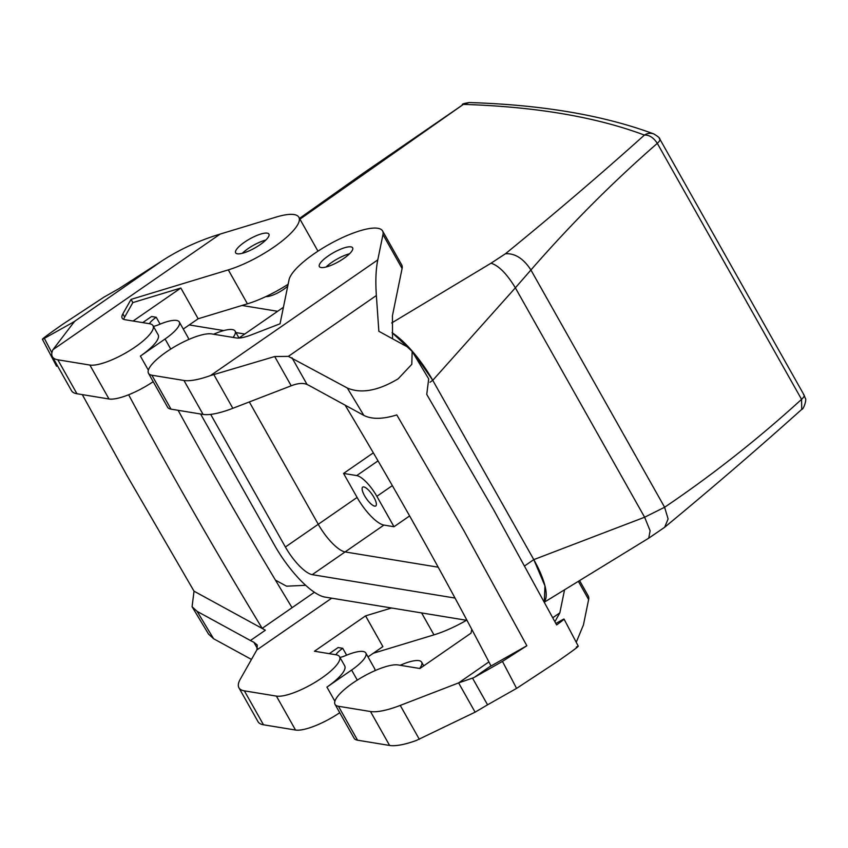 <?xml version="1.0" encoding="UTF-8"?>
<svg xmlns="http://www.w3.org/2000/svg" width="848" height="848" viewBox="0 0 848 848"><rect width="100%" height="100%" fill="white"/><g stroke="black" fill="none" stroke-linecap="round" stroke-linejoin="round"><path stroke-width="1.27" d="M326.067 267.014A19.091 5.183 150.6 0 1 331.822 262.35A19.091 5.183 150.6 0 1 349.546 253.785M265.869 296.599A15.275 4.155 -29.4 0 0 287.737 286.158M242.337 253.287A19.091 5.183 150.6 0 1 248.157 248.581A19.091 5.183 150.6 0 1 265.816 240.058M210.675 414.386L285.394 547.013A30.549 9.445 -124.7 0 0 312.234 574.658L345.094 551.931L438.204 567.195L345.094 551.931A30.549 9.445 55.3 0 1 318.254 524.287A30.549 9.445 -124.7 0 0 345.094 551.931L383.921 525.082A30.549 9.445 55.3 0 1 357.093 497.437L343.557 473.428L373.343 452.832M343.557 473.428L356.732 475.58A22.907 7.081 55.3 0 1 376.862 496.324L394.002 526.735L409.616 515.934M394.002 526.735L383.921 525.082M664.472 527.414L648.731 538.173L650.119 530.763L644.618 517.227L533.784 559.616A57.282 17.702 -124.7 0 1 544.289 601.804L544.967 585.904L533.784 559.616L432.756 380.317A57.282 17.702 -124.7 0 0 392.094 332.723M392.083 332.702L413.061 352.111L432.756 380.317L429.989 382.236M277.614 311.301L241.998 305.471L277.614 311.301M285.394 547.013L318.254 524.287L249.323 401.941L318.254 524.287L357.093 497.437M367.756 500.458A11.459 3.54 55.3 0 1 362.721 487.102A11.459 3.54 55.3 0 1 370.724 492.582A11.459 3.54 55.3 0 1 375.759 505.949A11.459 3.54 55.3 0 1 367.756 500.458M299.503 218.402L363.909 172.759L463.368 104.399L299.938 219.166M654.009 134.016A11.459 10.748 110.5 0 0 653.829 133.942A11.459 10.748 110.5 0 0 644.406 135.076C600.978 174.073 554.666 213.632 505.461 253.743L491.013 263.219L391.681 322.971M491.013 263.219C498.709 265.572 506.818 273.777 515.361 287.822L432.756 380.317L533.784 559.616L524.774 565.839M801.689 409.425L801.72 409.404C803.809 409.436 806.83 398.91 805.367 398.507L804.105 395.126L659.861 139.125C660.02 138.15 658.006 136.422 653.819 133.942A11.459 10.748 110.5 0 0 653.819 133.942C603.5 115.233 541.936 104.77 469.135 102.544L463.368 104.399A2279.678 619.4 150.6 0 1 644.406 135.076C649.218 134.832 653.522 137.599 657.317 143.344C613.104 181.843 570.969 224.052 530.922 269.993L515.361 287.822L644.618 517.227L664.62 507.263L668.107 518.976L664.641 527.276C712.553 487.695 758.239 448.391 801.731 409.393L801.561 399.355C758.017 439.031 712.373 474.997 664.62 507.263L530.922 269.993C523.534 258.598 515.043 253.181 505.461 253.743M659.267 138.659C660.624 139.326 659.977 140.885 657.317 143.344L801.561 399.355C804.233 396.896 804.879 395.327 803.512 394.67M213.654 334.239A30.549 8.3 150.6 0 1 235.108 331.112A30.549 8.3 150.6 0 1 233.603 336.709A15.275 4.155 -29.4 0 0 233.147 337.43M343.779 258.449A19.091 5.183 -29.4 0 0 352.63 247.817A19.091 5.183 -29.4 0 0 328.218 255.948A19.091 5.183 -29.4 0 0 319.367 266.569A19.091 5.183 -29.4 0 0 343.779 258.449M148.495 373.311L167.618 407.241A38.181 10.377 150.6 0 0 171.02 409.149L203.075 414.407A61.098 16.6 150.6 0 0 232.829 408.301L291.203 385.798L274.71 356.531L210.537 375.547A61.098 16.6 150.6 0 1 183.952 380.466L151.898 375.219A38.181 10.377 150.6 0 1 148.495 373.311A38.181 10.377 150.6 0 1 171.328 348.698A38.181 10.377 150.6 0 1 211.64 333.911L236.359 337.96A30.549 8.3 150.6 0 0 251.241 334.907L280.041 323.798L289.03 279.829A53.456 14.522 150.6 0 1 334.303 241.595A53.456 14.522 150.6 0 1 382.575 230.953L401.698 264.894A53.456 14.522 150.6 0 1 402.09 268.498L392.433 315.732L392.55 338.776M382.575 230.953A53.456 14.522 150.6 0 1 382.967 234.557L377.784 259.891C375.855 269.335 375.378 281.218 376.364 295.517L288.373 356.361L347.32 388.024A1826.274 564.355 55.3 0 1 363.813 415.382L310.506 386.243A106.922 33.04 -124.7 0 0 310.421 386.19A106.922 33.04 -124.7 0 0 307.061 384.494L292.009 357.782M283.412 307.294L238.924 338.055M347.32 388.024C361.11 393.896 378.049 390.833 398.157 378.823L411.81 364.311L412.149 351.369L407.061 346.715L378.855 331.292L376.364 295.517M291.203 385.798C297.807 383.211 303.096 382.766 307.061 384.494M274.71 356.531L288.373 356.361M578.283 646.187L564.047 619.072L562.107 619.962C565.913 617.832 564.09 619.496 556.638 624.934L493.759 510.008L426.745 394.415L428.696 378.876L412.149 351.369M489.413 666.91L526.852 645.741L502.451 661.419L474.477 677.245L489.413 666.91A106.922 33.04 -124.7 0 0 490.197 666.422A106.922 33.04 -124.7 0 0 490.95 665.85A1734.637 536.031 -124.7 0 0 413.252 522.368A1734.637 536.031 -124.7 0 0 345.147 405.185M526.852 645.741L463.888 530.668L396.79 414.916C382.777 419.283 371.784 419.442 363.813 415.382M576.322 647.088C581.495 644.321 575.209 649.133 557.443 661.514L516.58 688.396L487.558 704.815L472.506 678.103A106.922 33.04 55.3 0 0 474.435 677.266A106.922 33.04 55.3 0 0 474.477 677.245M419.357 739.339L400.245 705.409A61.098 16.6 150.6 0 1 370.481 711.514L338.437 706.267A38.181 10.377 150.6 0 1 335.034 704.359L354.157 738.29A38.181 10.377 150.6 0 0 357.559 740.198L389.603 745.456A61.098 16.6 150.6 0 0 416.188 740.537L475.103 712.172L458.609 682.905L472.506 678.103M458.609 682.905L488.904 661.906M554.91 621.669L559.839 612.85L564.556 589.795M475.103 712.172L487.558 704.815M562.107 619.962L555.875 623.481M576.237 642.275L583.445 624.881L588.629 599.547A53.456 14.522 -29.4 0 0 588.236 595.932L579.597 580.615M471.785 629.354L471.011 633.159L419.887 668.51L398.178 664.949A38.181 10.377 150.6 0 0 357.867 679.736A38.181 10.377 150.6 0 0 335.034 704.359M400.245 705.409L458.418 682.979M420.375 668.171L420.131 667.758A15.275 4.155 -29.4 0 0 419.675 668.478M420.131 667.758A30.549 8.3 -29.4 0 0 421.636 662.161A30.549 8.3 -29.4 0 0 400.182 665.288M314.375 592.275L262.191 628.357A106.922 33.04 -124.7 0 0 265.371 630.191L194.022 591.183L192.072 606.733L197.128 611.376L250.436 640.526A106.922 33.04 -124.7 0 0 250.52 640.569A106.922 33.04 -124.7 0 0 253.881 642.275L257.304 645.052L256.902 649.844L240.281 679.195A61.098 16.6 -29.4 0 0 238.924 687.792A61.098 16.6 -29.4 0 0 244.362 690.844L276.406 696.102A38.181 10.377 -29.4 0 0 316.717 681.315A38.181 10.377 -29.4 0 0 339.55 656.702L344.691 665.818A38.181 10.377 150.6 0 1 326.925 687.113L351.613 670.047A30.549 8.3 -29.4 0 0 365.817 653.013A30.549 8.3 -29.4 0 0 345.708 655.557A15.275 4.155 150.6 0 1 339.953 657.423M335.946 654.751A15.275 4.155 150.6 0 1 342.751 648.307L346.62 655.175M374.89 670.704A30.549 8.3 -29.4 0 0 374.657 668.701L365.817 653.013M329.268 653.66L338.108 647.554L342.751 648.307M391.543 607.995L365.573 615.871L314.438 651.232L336.147 654.794A38.181 10.377 -29.4 0 1 339.55 656.702M373.237 653.289L433.964 634.866A53.456 14.522 -29.4 0 0 466.517 620.28M238.924 687.792L258.046 721.722A61.098 16.6 -29.4 0 0 263.484 724.786L295.528 730.033A38.181 10.377 -29.4 0 0 339.751 712.712M365.573 615.871L382.893 646.611L368.011 656.903M275.441 580.117L286.539 586.191L305.651 585.311M251.464 659.437L213.611 638.745A1826.274 564.355 55.3 0 1 197.128 611.376M192.072 606.733L208.534 634.092L213.611 638.745M128.631 394.765A1734.637 536.031 -124.7 0 0 177.561 483.742A1734.637 536.031 -124.7 0 0 262.191 628.357M178.122 410.315A1734.637 536.031 -124.7 0 0 207.431 463.082A1734.637 536.031 -124.7 0 0 292.062 607.698M194.022 591.183L126.914 475.442L82.298 394.617M162.583 260.484C180.083 249.206 199.291 240.397 220.183 234.069L276.236 217.067A53.456 14.522 150.6 0 1 298.846 217.226A53.456 14.522 150.6 0 1 278.663 243.662A53.456 14.522 150.6 0 1 228.313 269.876L247.436 303.817L198.156 318.763L180.847 288.023L132.86 302.588L131.058 299.386L122.854 313.866A30.549 8.3 -29.4 0 0 122.176 318.159A30.549 8.3 -29.4 0 0 124.889 319.685L149.619 323.745A38.181 10.377 -29.4 0 1 153.011 325.653A38.181 10.377 -29.4 0 1 130.179 350.266A38.181 10.377 -29.4 0 1 89.877 365.053L57.823 359.796A61.098 16.6 -29.4 0 1 52.385 356.743A61.098 16.6 -29.4 0 1 52.926 349.715L74.592 321.328L162.583 260.484L118.9 288.68L104.103 297.054L63.229 323.936C45.474 336.317 39.178 341.129 44.361 338.363L42.4 339.264L56.551 366.23L57.526 365.87M74.878 321.297L44.361 338.363A1826.274 564.355 55.3 0 0 51.898 352.81M52.385 356.743L71.508 390.684A61.098 16.6 -29.4 0 0 76.945 393.737L109 398.984A38.181 10.377 -29.4 0 0 153.212 381.664M247.436 303.817A53.456 14.522 -29.4 0 0 288.119 284.281M198.156 318.763L183.274 329.056M131.058 299.386L228.313 269.876M244.553 242.178A19.091 5.183 -29.4 0 0 235.638 252.842A19.091 5.183 -29.4 0 0 259.997 244.765A19.091 5.183 -29.4 0 0 268.901 234.101A19.091 5.183 -29.4 0 0 244.553 242.178M142.729 322.611L151.569 316.505L156.223 317.269L160.092 324.127M180.847 288.023L133.104 321.032M153.011 325.653L158.152 334.78A38.181 10.377 150.6 0 1 140.397 356.065L165.074 338.999L170.745 349.058M132.86 302.588L124.656 317.067A30.549 8.3 150.6 0 0 123.734 319.389M165.074 338.999A30.549 8.3 150.6 0 0 179.278 321.964A30.549 8.3 150.6 0 0 159.17 324.508A15.275 4.155 150.6 0 1 153.414 326.374M149.407 323.703A15.275 4.155 150.6 0 1 156.223 317.269M179.278 321.964L188.118 337.652A30.549 8.3 150.6 0 1 188.362 339.656M189.242 324.932L223.724 330.582M235.924 332.575L244.754 334.027M200.605 414.004L274.54 545.232A57.282 17.702 -124.7 0 0 324.858 597.066L467.004 620.365M455.026 598.063L312.234 574.658M376.862 496.324L392.338 485.618M356.732 475.58L378.028 460.867M234.09 337.589L233.603 336.709M210.537 375.547L377.784 259.891M402.09 268.498L382.967 234.557M232.829 408.301L213.717 374.381M203.075 414.407L183.952 380.466M171.02 409.149L151.898 375.219M502.451 661.419A1826.274 564.355 55.3 0 1 516.58 688.396M552.801 617.715L559.839 612.85M588.629 599.547L578.378 581.357M389.603 745.456L370.481 711.514M357.559 740.198L338.437 706.267M357.284 680.107L351.613 670.047M326.925 687.113L334.886 701.243M256.849 649.939L331.695 598.19M421.604 612.924L433.964 634.866M265.371 630.191L250.436 640.526M244.362 690.844L263.484 724.786M276.406 696.102L295.528 730.033M253.881 642.275L257.463 648.646M73.384 321.954L73.797 322.696M52.926 349.715L220.183 234.069M57.823 359.796L76.945 393.737M89.877 365.053L109 398.984M140.397 356.065L148.358 370.194M122.854 313.866L124.656 317.067M648.773 538.141L544.458 602.122M469.135 102.544C464.503 103.297 462.213 103.965 462.277 104.569M235.108 331.112L238.988 338.013M423.724 665.86L421.636 662.161M298.846 217.226L317.968 251.167"/></g></svg>
